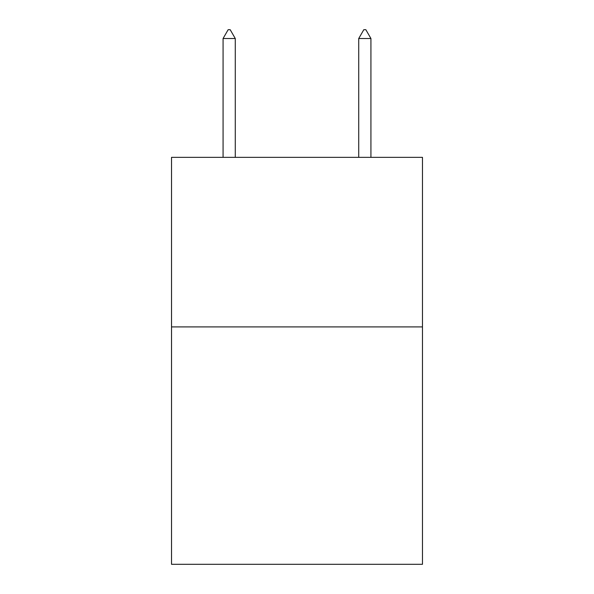 <?xml version="1.0" encoding="UTF-8"?>
<svg xmlns="http://www.w3.org/2000/svg" width="594" height="594" viewBox="0 0 594 594"><rect width="100%" height="100%" fill="white"/><g stroke="black" fill="none" stroke-linecap="round" stroke-linejoin="round"><path stroke-width="0.89" d="M422.475 326.908L422.475 564.3L171.525 564.3L171.525 157.351L422.475 157.351L422.475 326.908L171.525 326.908M235.276 38.521L230.19 29.7L228.155 29.7L223.069 38.521L235.276 38.521L235.276 157.351M223.069 38.521L223.069 157.351M363.81 29.7L365.845 29.7L370.931 38.521L358.724 38.521L363.81 29.7M370.931 157.351L370.931 38.521M358.724 157.351L358.724 38.521"/></g></svg>
